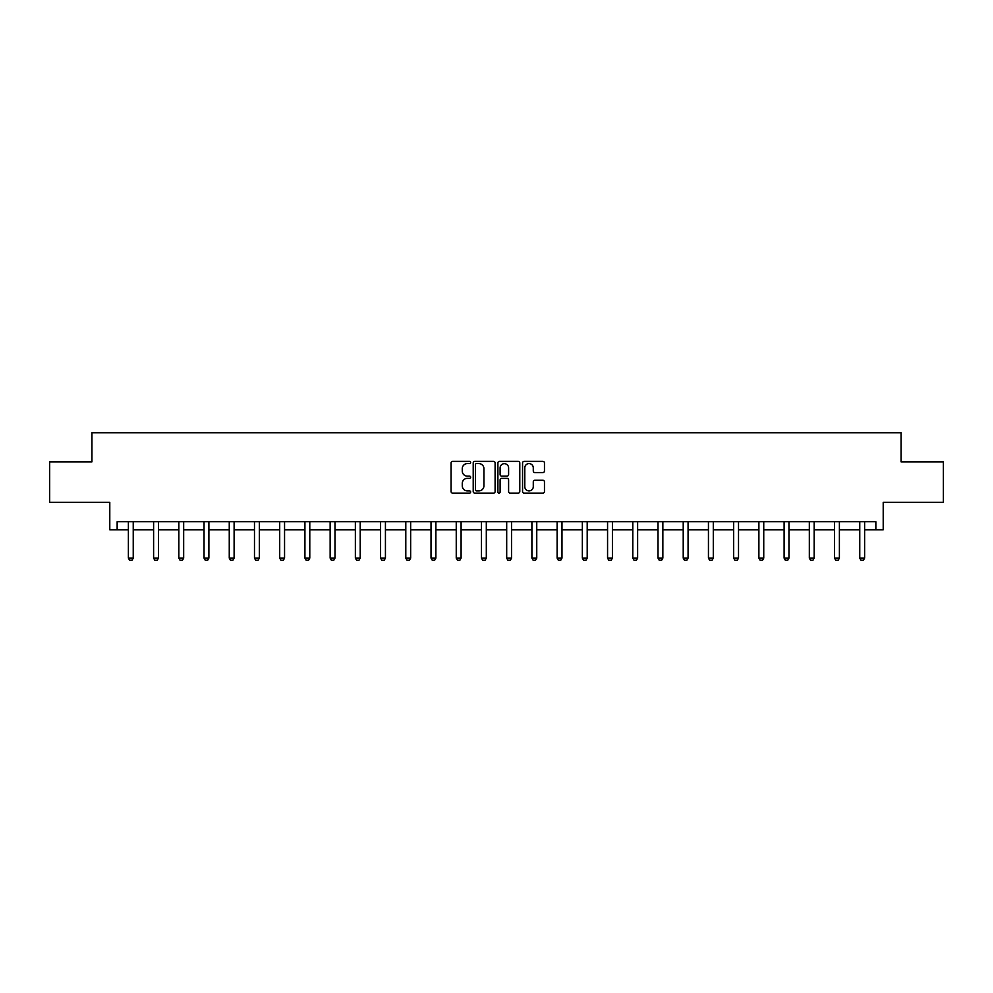 <?xml version="1.0" encoding="UTF-8"?>
<svg xmlns="http://www.w3.org/2000/svg" width="993" height="993" viewBox="0 0 993 993"><rect width="100%" height="100%" fill="white"/><g stroke="black" fill="none" stroke-linecap="round" stroke-linejoin="round"><path stroke-width="1.49" d="M470.632 462.49A1.105 1.105 0 0 0 469.528 461.373L452.659 461.373A1.589 1.589 0 0 0 451.07 462.961L451.07 491.523A1.589 1.589 0 0 0 452.659 493.111L469.528 493.111A1.105 1.105 0 0 0 470.632 492.007A1.105 1.105 0 0 0 469.528 490.89L467.343 490.89A5.077 5.077 0 0 1 462.266 485.813L462.266 483.43A5.077 5.077 0 0 1 467.343 478.353L469.528 478.353A1.105 1.105 0 0 0 470.632 477.248A1.105 1.105 0 0 0 469.528 476.131L467.343 476.131A5.077 5.077 0 0 1 462.266 471.054L462.266 468.671A5.077 5.077 0 0 1 467.343 463.594L469.528 463.594A1.105 1.105 0 0 0 470.632 462.49M117.149 529.79L117.149 521.71L875.851 521.71L875.851 529.79L883.211 529.79L883.211 502.309L943.35 502.309L943.35 461.882L901.073 461.882L901.073 432.787L91.927 432.787L91.927 461.882L49.65 461.882L49.65 502.309L109.789 502.309L109.789 529.79L128.382 529.79M542.873 472.569A1.589 1.589 0 0 0 544.462 470.98L544.462 462.961A1.589 1.589 0 0 0 542.873 461.373L524.155 461.373A1.589 1.589 0 0 0 522.566 462.961L522.566 491.523A1.589 1.589 0 0 0 524.155 493.111L542.873 493.111A1.589 1.589 0 0 0 544.462 491.523L544.462 481.853A1.589 1.589 0 0 0 542.873 480.264L534.867 480.264A1.589 1.589 0 0 0 533.278 481.853L533.278 486.644A4.245 4.245 0 0 1 529.033 490.89A4.245 4.245 0 0 1 524.788 486.644L524.788 467.84A4.245 4.245 0 0 1 529.033 463.594A4.245 4.245 0 0 1 533.278 467.84L533.278 470.98A1.589 1.589 0 0 0 534.867 472.569L542.873 472.569M495.11 462.961A1.589 1.589 0 0 0 493.521 461.373L474.803 461.373A1.589 1.589 0 0 0 473.214 462.961L473.214 491.523A1.589 1.589 0 0 0 474.803 493.111L493.521 493.111A1.589 1.589 0 0 0 495.11 491.523L495.11 462.961M499.479 461.373L518.197 461.373A1.589 1.589 0 0 1 519.786 462.961L519.786 491.523A1.589 1.589 0 0 1 518.197 493.111L510.191 493.111A1.589 1.589 0 0 1 508.602 491.523L508.602 479.942A1.589 1.589 0 0 0 507.013 478.353L501.701 478.353A1.589 1.589 0 0 0 500.112 479.942L500.112 492.007A1.105 1.105 0 0 1 498.995 493.111A1.105 1.105 0 0 1 497.89 492.007L497.89 462.961A1.589 1.589 0 0 1 499.479 461.373M133.236 529.79L153.605 529.79M158.458 529.79L178.827 529.79M183.668 529.79L204.037 529.79M208.89 529.79L229.259 529.79M234.112 529.79L254.481 529.79M259.334 529.79L279.703 529.79M284.557 529.79L304.925 529.79M309.779 529.79L330.148 529.79M334.989 529.79L355.37 529.79M360.211 529.79L380.58 529.79M385.433 529.79L405.802 529.79M410.655 529.79L431.024 529.79M435.877 529.79L456.246 529.79M461.1 529.79L481.468 529.79M486.309 529.79L506.691 529.79M511.532 529.79L531.9 529.79M536.754 529.79L557.123 529.79M561.976 529.79L582.345 529.79M587.198 529.79L607.567 529.79M612.42 529.79L632.789 529.79M637.63 529.79L658.011 529.79M662.852 529.79L683.221 529.79M688.075 529.79L708.443 529.79M713.297 529.79L733.666 529.79M738.519 529.79L758.888 529.79M763.741 529.79L784.11 529.79M788.963 529.79L809.332 529.79M814.173 529.79L834.542 529.79M839.395 529.79L859.764 529.79M864.618 529.79L875.851 529.79M476.541 463.594A1.105 1.105 0 0 0 475.436 464.712L475.436 489.785A1.105 1.105 0 0 0 476.541 490.89L478.849 490.89A5.077 5.077 0 0 0 483.926 485.813L483.926 468.671A5.077 5.077 0 0 0 478.849 463.594L476.541 463.594M508.602 467.926A4.245 4.245 0 0 0 504.357 463.681A4.245 4.245 0 0 0 500.112 467.926L500.112 474.542A1.589 1.589 0 0 0 501.701 476.131L507.013 476.131A1.589 1.589 0 0 0 508.602 474.542L508.602 467.926M133.422 521.71L133.31 522.057A1.614 1.614 0 0 0 133.236 522.541L133.236 558.116L132.019 560.213L129.599 560.213L128.382 558.116L128.382 522.541A1.614 1.614 0 0 0 128.308 522.057L128.196 521.71M128.382 558.116L133.236 558.116M158.644 521.71L158.532 522.057A1.614 1.614 0 0 0 158.458 522.541L158.458 558.116L157.242 560.213L154.821 560.213L153.605 558.116L153.605 522.541A1.614 1.614 0 0 0 153.53 522.057L153.418 521.71M153.605 558.116L158.458 558.116M183.866 521.71L183.755 522.057A1.614 1.614 0 0 0 183.668 522.541L183.668 558.116L182.464 560.213L180.031 560.213L178.827 558.116L178.827 522.541A1.614 1.614 0 0 0 178.752 522.057L178.641 521.71M178.827 558.116L183.668 558.116M209.076 521.71L208.964 522.057A1.614 1.614 0 0 0 208.89 522.541L208.89 558.116L207.686 560.213L205.253 560.213L204.037 558.116L204.037 522.541A1.614 1.614 0 0 0 203.962 522.057L203.85 521.71M204.037 558.116L208.89 558.116M234.298 521.71L234.187 522.057A1.614 1.614 0 0 0 234.112 522.541L234.112 558.116L232.896 560.213L230.475 560.213L229.259 558.116L229.259 522.541A1.614 1.614 0 0 0 229.184 522.057L229.073 521.71M229.259 558.116L234.112 558.116M259.521 521.71L259.409 522.057A1.614 1.614 0 0 0 259.334 522.541L259.334 558.116L258.118 560.213L255.697 560.213L254.481 558.116L254.481 522.541A1.614 1.614 0 0 0 254.407 522.057L254.295 521.71M254.481 558.116L259.334 558.116M284.743 521.71L284.631 522.057A1.614 1.614 0 0 0 284.557 522.541L284.557 558.116L283.34 560.213L280.92 560.213L279.703 558.116L279.703 522.541A1.614 1.614 0 0 0 279.629 522.057L279.517 521.71M279.703 558.116L284.557 558.116M309.965 521.71L309.853 522.057A1.614 1.614 0 0 0 309.779 522.541L309.779 558.116L308.562 560.213L306.142 560.213L304.925 558.116L304.925 522.541A1.614 1.614 0 0 0 304.851 522.057L304.739 521.71M304.925 558.116L309.779 558.116M335.187 521.71L335.075 522.057A1.614 1.614 0 0 0 334.989 522.541L334.989 558.116L333.785 560.213L331.352 560.213L330.148 558.116L330.148 522.541A1.614 1.614 0 0 0 330.073 522.057L329.961 521.71M330.148 558.116L334.989 558.116M360.397 521.71L360.285 522.057A1.614 1.614 0 0 0 360.211 522.541L360.211 558.116L359.007 560.213L356.574 560.213L355.37 558.116L355.37 522.541A1.614 1.614 0 0 0 355.283 522.057L355.171 521.71M355.37 558.116L360.211 558.116M385.619 521.71L385.507 522.057A1.614 1.614 0 0 0 385.433 522.541L385.433 558.116L384.217 560.213L381.796 560.213L380.58 558.116L380.58 522.541A1.614 1.614 0 0 0 380.505 522.057L380.393 521.71M380.58 558.116L385.433 558.116M410.841 521.71L410.73 522.057A1.614 1.614 0 0 0 410.655 522.541L410.655 558.116L409.439 560.213L407.018 560.213L405.802 558.116L405.802 522.541A1.614 1.614 0 0 0 405.727 522.057L405.616 521.71M405.802 558.116L410.655 558.116M436.064 521.71L435.952 522.057A1.614 1.614 0 0 0 435.877 522.541L435.877 558.116L434.661 560.213L432.24 560.213L431.024 558.116L431.024 522.541A1.614 1.614 0 0 0 430.95 522.057L430.838 521.71M431.024 558.116L435.877 558.116M461.286 521.71L461.174 522.057A1.614 1.614 0 0 0 461.1 522.541L461.1 558.116L459.883 560.213L457.463 560.213L456.246 558.116L456.246 522.541A1.614 1.614 0 0 0 456.172 522.057L456.06 521.71M456.246 558.116L461.1 558.116M486.508 521.71L486.396 522.057A1.614 1.614 0 0 0 486.309 522.541L486.309 558.116L485.105 560.213L482.672 560.213L481.468 558.116L481.468 522.541A1.614 1.614 0 0 0 481.394 522.057L481.282 521.71M481.468 558.116L486.309 558.116M511.718 521.71L511.606 522.057A1.614 1.614 0 0 0 511.532 522.541L511.532 558.116L510.328 560.213L507.895 560.213L506.691 558.116L506.691 522.541A1.614 1.614 0 0 0 506.604 522.057L506.492 521.71M506.691 558.116L511.532 558.116M536.94 521.71L536.828 522.057A1.614 1.614 0 0 0 536.754 522.541L536.754 558.116L535.537 560.213L533.117 560.213L531.9 558.116L531.9 522.541A1.614 1.614 0 0 0 531.826 522.057L531.714 521.71M531.9 558.116L536.754 558.116M562.162 521.71L562.05 522.057A1.614 1.614 0 0 0 561.976 522.541L561.976 558.116L560.76 560.213L558.339 560.213L557.123 558.116L557.123 522.541A1.614 1.614 0 0 0 557.048 522.057L556.936 521.71M557.123 558.116L561.976 558.116M587.384 521.71L587.273 522.057A1.614 1.614 0 0 0 587.198 522.541L587.198 558.116L585.982 560.213L583.561 560.213L582.345 558.116L582.345 522.541A1.614 1.614 0 0 0 582.27 522.057L582.159 521.71M582.345 558.116L587.198 558.116M612.607 521.71L612.495 522.057A1.614 1.614 0 0 0 612.42 522.541L612.42 558.116L611.204 560.213L608.783 560.213L607.567 558.116L607.567 522.541A1.614 1.614 0 0 0 607.493 522.057L607.381 521.71M607.567 558.116L612.42 558.116M637.829 521.71L637.717 522.057A1.614 1.614 0 0 0 637.63 522.541L637.63 558.116L636.426 560.213L633.993 560.213L632.789 558.116L632.789 522.541A1.614 1.614 0 0 0 632.715 522.057L632.603 521.71M632.789 558.116L637.63 558.116M663.039 521.71L662.927 522.057A1.614 1.614 0 0 0 662.852 522.541L662.852 558.116L661.648 560.213L659.215 560.213L658.011 558.116L658.011 522.541A1.614 1.614 0 0 0 657.925 522.057L657.813 521.71M658.011 558.116L662.852 558.116M688.261 521.71L688.149 522.057A1.614 1.614 0 0 0 688.075 522.541L688.075 558.116L686.858 560.213L684.438 560.213L683.221 558.116L683.221 522.541A1.614 1.614 0 0 0 683.147 522.057L683.035 521.71M683.221 558.116L688.075 558.116M713.483 521.71L713.371 522.057A1.614 1.614 0 0 0 713.297 522.541L713.297 558.116L712.08 560.213L709.66 560.213L708.443 558.116L708.443 522.541A1.614 1.614 0 0 0 708.369 522.057L708.257 521.71M708.443 558.116L713.297 558.116M738.705 521.71L738.593 522.057A1.614 1.614 0 0 0 738.519 522.541L738.519 558.116L737.303 560.213L734.882 560.213L733.666 558.116L733.666 522.541A1.614 1.614 0 0 0 733.591 522.057L733.479 521.71M733.666 558.116L738.519 558.116M763.927 521.71L763.816 522.057A1.614 1.614 0 0 0 763.741 522.541L763.741 558.116L762.525 560.213L760.104 560.213L758.888 558.116L758.888 522.541A1.614 1.614 0 0 0 758.813 522.057L758.702 521.71M758.888 558.116L763.741 558.116M789.15 521.71L789.038 522.057A1.614 1.614 0 0 0 788.963 522.541L788.963 558.116L787.747 560.213L785.314 560.213L784.11 558.116L784.11 522.541A1.614 1.614 0 0 0 784.036 522.057L783.924 521.71M784.11 558.116L788.963 558.116M814.359 521.71L814.248 522.057A1.614 1.614 0 0 0 814.173 522.541L814.173 558.116L812.969 560.213L810.536 560.213L809.332 558.116L809.332 522.541A1.614 1.614 0 0 0 809.245 522.057L809.134 521.71M809.332 558.116L814.173 558.116M839.581 521.71L839.47 522.057A1.614 1.614 0 0 0 839.395 522.541L839.395 558.116L838.179 560.213L835.758 560.213L834.542 558.116L834.542 522.541A1.614 1.614 0 0 0 834.468 522.057L834.356 521.71M834.542 558.116L839.395 558.116M864.804 521.71L864.692 522.057A1.614 1.614 0 0 0 864.618 522.541L864.618 558.116L863.401 560.213L860.981 560.213L859.764 558.116L859.764 522.541A1.614 1.614 0 0 0 859.69 522.057L859.578 521.71M859.764 558.116L864.618 558.116"/></g></svg>
